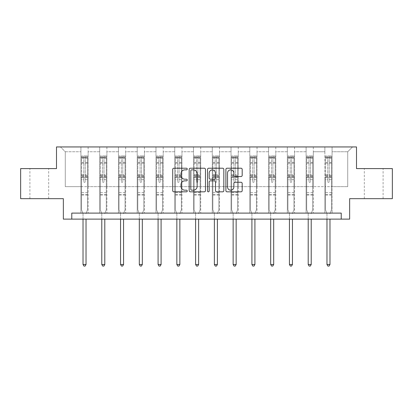 <?xml version="1.0" encoding="UTF-8"?>
<svg xmlns="http://www.w3.org/2000/svg" width="413" height="413" viewBox="0 0 413 413"><rect width="100%" height="100%" fill="white"/><g stroke="black" fill="none" stroke-linecap="round" stroke-linejoin="round"><path stroke-width="0.31" stroke-dasharray="2.06 1.55" d="M187.254 169.041A0.826 0.826 0 0 0 186.428 168.215L173.883 168.215A1.182 1.182 0 0 0 172.701 169.397L172.701 190.651A1.182 1.182 0 0 0 173.883 191.833L186.428 191.833A0.826 0.826 0 0 0 187.254 191.007A0.826 0.826 0 0 0 186.428 190.176L184.802 190.176A3.779 3.779 0 0 1 181.023 186.402L181.023 184.626A3.779 3.779 0 0 1 184.802 180.853L186.428 180.853A0.826 0.826 0 0 0 187.254 180.022A0.826 0.826 0 0 0 186.428 179.196L184.802 179.196A3.779 3.779 0 0 1 181.023 175.417L181.023 173.646A3.779 3.779 0 0 1 184.802 169.872L186.428 169.872A0.826 0.826 0 0 0 187.254 169.041M373.703 168.597L383.088 168.597L373.703 168.597M373.703 198.668L383.088 198.668L373.703 198.668M39.297 168.597L29.912 168.597L39.297 168.597M39.297 198.668L29.912 198.668L39.297 198.668M392.35 168.597L392.35 198.668L349.646 198.668L349.646 219.117L63.354 219.117L63.354 198.668L20.65 198.668L20.65 168.597L56.498 168.597L56.498 146.945L356.502 146.945L356.502 168.597L392.35 168.597M324.866 146.945L352.532 146.945L332.083 146.945L332.083 186.64L347.72 186.64L332.083 186.64L332.083 151.757L347.72 151.757L332.083 151.757L332.083 146.945L332.083 213.103L324.866 213.103L332.083 213.103L324.866 213.103L332.083 213.103L332.083 146.945L313.317 146.945L324.866 146.945L324.866 186.64L313.317 186.64L324.866 186.64L324.866 151.757L313.317 151.757L313.317 186.64L313.317 151.757L324.866 151.757L324.866 146.945L324.866 213.103L324.866 177.616L324.866 186.64L332.083 186.64L324.866 186.64L324.866 177.616L332.083 177.616L324.866 177.616L324.866 213.103L324.866 146.945M306.1 146.945L313.317 146.945L313.317 213.103L306.1 213.103L313.317 213.103L306.1 213.103L313.317 213.103L313.317 146.945L294.552 146.945L306.1 146.945L306.1 186.64L294.552 186.64L306.1 186.64L306.1 151.757L294.552 151.757L294.552 186.64L294.552 151.757L306.1 151.757L306.1 146.945L306.1 213.103L306.1 177.616L306.1 186.64L313.317 186.64L306.1 186.64L306.1 177.616L313.317 177.616L306.1 177.616L306.1 213.103L306.1 146.945M287.334 146.945L294.552 146.945L294.552 213.103L287.334 213.103L294.552 213.103L287.334 213.103L294.552 213.103L294.552 146.945L275.786 146.945L287.334 146.945L287.334 186.64L275.786 186.64L287.334 186.64L287.334 151.757L275.786 151.757L275.786 186.64L275.786 151.757L287.334 151.757L287.334 146.945L287.334 213.103L287.334 177.616L287.334 186.64L294.552 186.64L287.334 186.64L287.334 177.616L294.552 177.616L287.334 177.616L287.334 213.103L287.334 146.945M268.569 146.945L275.786 146.945L275.786 213.103L268.569 213.103L275.786 213.103L268.569 213.103L275.786 213.103L275.786 146.945L257.02 146.945L268.569 146.945L268.569 186.64L257.02 186.64L268.569 186.64L268.569 151.757L257.02 151.757L257.02 186.64L257.02 151.757L268.569 151.757L268.569 146.945L268.569 213.103L268.569 177.616L268.569 186.64L275.786 186.64L268.569 186.64L268.569 177.616L275.786 177.616L268.569 177.616L268.569 213.103L268.569 146.945M249.803 146.945L257.02 146.945L257.02 213.103L249.803 213.103L257.02 213.103L249.803 213.103L257.02 213.103L257.02 146.945L238.255 146.945L249.803 146.945L249.803 186.64L238.255 186.64L249.803 186.64L249.803 151.757L238.255 151.757L238.255 186.64L238.255 151.757L249.803 151.757L249.803 146.945L249.803 213.103L249.803 177.616L249.803 186.64L257.02 186.64L249.803 186.64L249.803 177.616L257.02 177.616L249.803 177.616L249.803 213.103L249.803 146.945M231.037 146.945L238.255 146.945L238.255 213.103L231.037 213.103L238.255 213.103L231.037 213.103L238.255 213.103L238.255 146.945L219.494 146.945L231.037 146.945L231.037 186.64L219.494 186.64L231.037 186.64L231.037 151.757L219.494 151.757L219.494 186.64L219.494 151.757L231.037 151.757L231.037 146.945L231.037 213.103L231.037 177.616L231.037 186.64L238.255 186.64L231.037 186.64L231.037 177.616L238.255 177.616L231.037 177.616L231.037 213.103L231.037 146.945M212.272 146.945L219.494 146.945L219.494 213.103L212.272 213.103L219.494 213.103L212.272 213.103L219.494 213.103L219.494 146.945L200.728 146.945L212.272 146.945L212.272 186.64L200.728 186.64L212.272 186.64L212.272 151.757L200.728 151.757L200.728 186.64L200.728 151.757L212.272 151.757L212.272 146.945L212.272 213.103L212.272 177.616L212.272 186.64L219.494 186.64L212.272 186.64L212.272 177.616L219.494 177.616L212.272 177.616L212.272 213.103L212.272 146.945M193.506 146.945L200.728 146.945L200.728 213.103L193.506 213.103L200.728 213.103L193.506 213.103L200.728 213.103L200.728 146.945L181.963 146.945L193.506 146.945L193.506 186.64L181.963 186.64L193.506 186.64L193.506 151.757L181.963 151.757L181.963 186.64L181.963 151.757L193.506 151.757L193.506 146.945L193.506 213.103L193.506 177.616L193.506 186.64L200.728 186.64L193.506 186.64L193.506 177.616L200.728 177.616L193.506 177.616L193.506 213.103L193.506 146.945M174.745 146.945L181.963 146.945L181.963 213.103L174.745 213.103L181.963 213.103L174.745 213.103L181.963 213.103L181.963 146.945L163.197 146.945L174.745 146.945L174.745 186.64L163.197 186.64L174.745 186.64L174.745 151.757L163.197 151.757L163.197 186.64L163.197 151.757L174.745 151.757L174.745 146.945L174.745 213.103L174.745 177.616L174.745 186.64L181.963 186.64L174.745 186.64L174.745 177.616L181.963 177.616L174.745 177.616L174.745 213.103L174.745 146.945M155.98 146.945L163.197 146.945L163.197 213.103L155.98 213.103L163.197 213.103L155.98 213.103L163.197 213.103L163.197 146.945L144.431 146.945L155.98 146.945L155.98 186.64L144.431 186.64L155.98 186.64L155.98 151.757L144.431 151.757L144.431 186.64L144.431 151.757L155.98 151.757L155.98 146.945L155.98 213.103L155.98 177.616L155.98 186.64L163.197 186.64L155.98 186.64L155.98 177.616L163.197 177.616L155.98 177.616L155.98 213.103L155.98 146.945M137.214 146.945L144.431 146.945L144.431 213.103L137.214 213.103L144.431 213.103L137.214 213.103L144.431 213.103L144.431 146.945L125.666 146.945L137.214 146.945L137.214 186.64L125.666 186.64L137.214 186.64L137.214 151.757L125.666 151.757L125.666 186.64L125.666 151.757L137.214 151.757L137.214 146.945L137.214 213.103L137.214 177.616L137.214 186.64L144.431 186.64L137.214 186.64L137.214 177.616L144.431 177.616L137.214 177.616L137.214 213.103L137.214 146.945M118.448 146.945L125.666 146.945L125.666 213.103L118.448 213.103L125.666 213.103L118.448 213.103L125.666 213.103L125.666 146.945L106.9 146.945L118.448 146.945L118.448 186.64L106.9 186.64L118.448 186.64L118.448 151.757L106.9 151.757L106.9 186.64L106.9 151.757L118.448 151.757L118.448 146.945L118.448 213.103L118.448 177.616L118.448 186.64L125.666 186.64L118.448 186.64L118.448 177.616L125.666 177.616L118.448 177.616L118.448 213.103L118.448 146.945M99.683 146.945L106.9 146.945L106.9 213.103L99.683 213.103L106.9 213.103L99.683 213.103L106.9 213.103L106.9 146.945L88.134 146.945L99.683 146.945L99.683 186.64L88.134 186.64L99.683 186.64L99.683 151.757L88.134 151.757L88.134 186.64L88.134 151.757L99.683 151.757L99.683 146.945L99.683 213.103L99.683 177.616L99.683 186.64L106.9 186.64L99.683 186.64L99.683 177.616L106.9 177.616L99.683 177.616L99.683 213.103L99.683 146.945M80.917 146.945L88.134 146.945L88.134 213.103L80.917 213.103L88.134 213.103L80.917 213.103L88.134 213.103L88.134 146.945L60.468 146.945L80.917 146.945L80.917 186.64L65.28 186.64L65.28 151.757L80.917 151.757L65.28 151.757L60.468 146.945L65.28 151.757L65.28 186.64L80.917 186.64L80.917 146.945L80.917 213.103L80.917 146.945M71.774 219.117L71.774 213.103L71.774 219.117L71.774 213.103L341.226 213.103L71.774 213.103L341.226 213.103L341.226 219.117M347.72 186.64L347.72 151.757L352.532 146.945L347.72 151.757L347.72 186.64M80.917 186.64L88.134 186.64L88.134 177.616L88.134 213.103L88.134 177.616L88.134 186.64L80.917 186.64L80.917 177.616L88.134 177.616L80.917 177.616L80.917 213.103L80.917 186.64M80.917 177.616L88.134 177.616L80.917 177.616M99.683 177.616L106.9 177.616L99.683 177.616M118.448 177.616L125.666 177.616L118.448 177.616M137.214 177.616L144.431 177.616L137.214 177.616M155.98 177.616L163.197 177.616L155.98 177.616M174.745 177.616L181.963 177.616L174.745 177.616M193.506 177.616L200.728 177.616L193.506 177.616M212.272 177.616L219.494 177.616L212.272 177.616M231.037 177.616L238.255 177.616L231.037 177.616M249.803 177.616L257.02 177.616L249.803 177.616M268.569 177.616L275.786 177.616L268.569 177.616M287.334 177.616L294.552 177.616L287.334 177.616M306.1 177.616L313.317 177.616L306.1 177.616M324.866 177.616L332.083 177.616L324.866 177.616M205.468 190.651L205.468 169.397A1.182 1.182 0 0 0 204.285 168.215L190.352 168.215A1.182 1.182 0 0 0 189.175 169.397L189.175 190.651A1.182 1.182 0 0 0 190.352 191.833L204.285 191.833A1.182 1.182 0 0 0 205.468 190.651M191.653 169.872A0.826 0.826 0 0 0 190.827 170.698L190.827 189.35A0.826 0.826 0 0 0 191.653 190.176L193.367 190.176A3.779 3.779 0 0 0 197.14 186.402L197.14 173.646A3.779 3.779 0 0 0 193.367 169.872L191.653 169.872M208.715 168.215L222.648 168.215A1.182 1.182 0 0 1 223.825 169.397L223.825 190.651A1.182 1.182 0 0 1 222.648 191.833L216.686 191.833A1.182 1.182 0 0 1 215.503 190.651L215.503 182.03A1.182 1.182 0 0 0 214.321 180.853L210.367 180.853A1.182 1.182 0 0 0 209.184 182.03L209.184 191.007A0.826 0.826 0 0 1 208.358 191.833A0.826 0.826 0 0 1 207.532 191.007L207.532 169.397A1.182 1.182 0 0 1 208.715 168.215M215.503 173.088A3.159 3.159 0 0 0 212.344 169.929A3.159 3.159 0 0 0 209.184 173.088L209.184 178.018A1.182 1.182 0 0 0 210.367 179.196L214.321 179.196A1.182 1.182 0 0 0 215.503 178.018L215.503 173.088M235.043 176.542L241.006 176.542A1.182 1.182 0 0 0 242.188 175.36L242.188 169.397A1.182 1.182 0 0 0 241.006 168.215L227.073 168.215A1.182 1.182 0 0 0 225.896 169.397L225.896 190.651A1.182 1.182 0 0 0 227.073 191.833L241.006 191.833A1.182 1.182 0 0 0 242.188 190.651L242.188 183.449A1.182 1.182 0 0 0 241.006 182.267L235.043 182.267A1.182 1.182 0 0 0 233.861 183.449L233.861 187.022A3.159 3.159 0 0 1 230.707 190.176A3.159 3.159 0 0 1 227.548 187.022L227.548 173.026A3.159 3.159 0 0 1 230.707 169.872A3.159 3.159 0 0 1 233.861 173.026L233.861 175.36A1.182 1.182 0 0 0 235.043 176.542M83.803 181.612A0.723 0.723 0 0 0 84.526 182.334A0.723 0.723 0 0 1 83.803 181.612L83.803 179.66L83.803 181.612M87.504 155.99L86.327 155.99L86.327 157.554L87.53 157.554L87.53 155.99L81.516 155.99L81.516 209.758L81.516 179.66L83.803 179.66L83.803 176.258L81.516 176.258M81.516 155.99L81.516 179.66L83.803 179.66L83.803 157.869L85.248 157.869L85.248 174.751L87.53 174.751L87.53 209.758L87.53 179.66L85.248 179.66L85.248 181.612A0.723 0.723 0 0 1 84.526 182.334A0.723 0.723 0 0 0 85.248 181.612L85.248 174.751M87.53 157.554L87.53 174.751M87.53 155.99L87.53 179.66L85.248 179.66L85.248 156.14L83.803 156.14L83.803 176.258M86.327 155.99L81.547 155.99M86.327 157.554L82.719 157.554L82.719 155.99M81.516 157.554L87.504 157.554M81.547 157.554L82.719 157.554M86.116 213.278L87.53 209.758L86.116 213.278A1.203 1.203 0 0 0 86.028 213.727A1.203 1.203 0 0 1 86.116 213.278M83.023 219.117L83.023 213.727A1.203 1.203 0 0 0 82.936 213.278L81.516 209.758L82.936 213.278A1.203 1.203 0 0 1 83.023 213.727L83.023 264.49L86.028 264.49L86.028 219.117M87.53 195.086L81.516 195.086M83.023 264.49L83.922 266.055L85.124 266.055L86.028 264.49M83.803 157.869L83.803 156.14M85.248 157.869L85.248 156.14M102.569 181.612A0.723 0.723 0 0 0 103.291 182.334A0.723 0.723 0 0 1 102.569 181.612L102.569 179.66L102.569 181.612M106.265 155.99L105.093 155.99L105.093 157.554L106.296 157.554L106.296 155.99L100.282 155.99L100.282 209.758L100.282 179.66L102.569 179.66L102.569 176.258L100.282 176.258M100.282 155.99L100.282 179.66L102.569 179.66L102.569 157.869L104.014 157.869L104.014 174.751L106.296 174.751L106.296 209.758L106.296 179.66L104.014 179.66L104.014 181.612A0.723 0.723 0 0 1 103.291 182.334A0.723 0.723 0 0 0 104.014 181.612L104.014 174.751M106.296 157.554L106.296 174.751M106.296 155.99L106.296 179.66L104.014 179.66L104.014 156.14L102.569 156.14L102.569 176.258M105.093 155.99L100.313 155.99M105.093 157.554L101.484 157.554L101.484 155.99M100.282 157.554L106.265 157.554M100.313 157.554L101.484 157.554M104.881 213.278L106.296 209.758L104.881 213.278A1.203 1.203 0 0 0 104.794 213.727A1.203 1.203 0 0 1 104.881 213.278M101.789 219.117L101.789 213.727A1.203 1.203 0 0 0 101.701 213.278L100.282 209.758L101.701 213.278A1.203 1.203 0 0 1 101.789 213.727L101.789 264.49L104.794 264.49L104.794 219.117M106.296 195.086L100.282 195.086M101.789 264.49L102.687 266.055L103.89 266.055L104.794 264.49M102.569 157.869L102.569 156.14M104.014 157.869L104.014 156.14M121.334 181.612A0.723 0.723 0 0 0 122.057 182.334A0.723 0.723 0 0 1 121.334 181.612L121.334 179.66L121.334 181.612M125.031 155.99L123.859 155.99L123.859 157.554L125.062 157.554L125.062 155.99L119.047 155.99L119.047 209.758L119.047 179.66L121.334 179.66L121.334 176.258L119.047 176.258M119.047 155.99L119.047 179.66L121.334 179.66L121.334 157.869L122.78 157.869L122.78 174.751L125.062 174.751L125.062 209.758L125.062 179.66L122.78 179.66L122.78 181.612A0.723 0.723 0 0 1 122.057 182.334A0.723 0.723 0 0 0 122.78 181.612L122.78 174.751M125.062 157.554L125.062 174.751M125.062 155.99L125.062 179.66L122.78 179.66L122.78 156.14L121.334 156.14L121.334 176.258M123.859 155.99L119.078 155.99M123.859 157.554L120.25 157.554L120.25 155.99M119.047 157.554L125.031 157.554M119.078 157.554L120.25 157.554M123.647 213.278L125.062 209.758L123.647 213.278A1.203 1.203 0 0 0 123.559 213.727A1.203 1.203 0 0 1 123.647 213.278M120.55 219.117L120.55 213.727A1.203 1.203 0 0 0 120.467 213.278L119.047 209.758L120.467 213.278A1.203 1.203 0 0 1 120.55 213.727L120.55 264.49L123.559 264.49L123.559 219.117M125.062 195.086L119.047 195.086M120.55 264.49L121.453 266.055L122.656 266.055L123.559 264.49M121.334 157.869L121.334 156.14M122.78 157.869L122.78 156.14M140.1 181.612A0.723 0.723 0 0 0 140.823 182.334A0.723 0.723 0 0 1 140.1 181.612L140.1 179.66L140.1 181.612M143.796 155.99L142.624 155.99L142.624 157.554L143.827 157.554L143.827 155.99L137.813 155.99L137.813 209.758L137.813 179.66L140.1 179.66L140.1 176.258L137.813 176.258M137.813 155.99L137.813 179.66L140.1 179.66L140.1 157.869L141.54 157.869L141.54 174.751L143.827 174.751L143.827 209.758L143.827 179.66L141.54 179.66L141.54 181.612A0.723 0.723 0 0 1 140.823 182.334A0.723 0.723 0 0 0 141.54 181.612L141.54 174.751M143.827 157.554L143.827 174.751M143.827 155.99L143.827 179.66L141.54 179.66L141.54 156.14L140.1 156.14L140.1 176.258M142.624 155.99L137.844 155.99M142.624 157.554L139.016 157.554L139.016 155.99M137.813 157.554L143.796 157.554M137.844 157.554L139.016 157.554M142.413 213.278L143.827 209.758L142.413 213.278A1.203 1.203 0 0 0 142.325 213.727A1.203 1.203 0 0 1 142.413 213.278M139.315 219.117L139.315 213.727A1.203 1.203 0 0 0 139.233 213.278L137.813 209.758L139.233 213.278A1.203 1.203 0 0 1 139.315 213.727L139.315 264.49L142.325 264.49L142.325 219.117M143.827 195.086L137.813 195.086M139.315 264.49L140.219 266.055L141.422 266.055L142.325 264.49M140.1 157.869L140.1 156.14M141.54 157.869L141.54 156.14M158.866 181.612A0.723 0.723 0 0 0 159.588 182.334A0.723 0.723 0 0 1 158.866 181.612L158.866 179.66L158.866 181.612M162.562 155.99L161.39 155.99L161.39 157.554L162.593 157.554L162.593 155.99L156.579 155.99L156.579 209.758L156.579 179.66L158.866 179.66L158.866 176.258L156.579 176.258M156.579 155.99L156.579 179.66L158.866 179.66L158.866 157.869L160.306 157.869L160.306 174.751L162.593 174.751L162.593 209.758L162.593 179.66L160.306 179.66L160.306 181.612A0.723 0.723 0 0 1 159.588 182.334A0.723 0.723 0 0 0 160.306 181.612L160.306 174.751M162.593 157.554L162.593 174.751M162.593 155.99L162.593 179.66L160.306 179.66L160.306 156.14L158.866 156.14L158.866 176.258M161.39 155.99L156.61 155.99M161.39 157.554L157.781 157.554L157.781 155.99M156.579 157.554L162.562 157.554M156.61 157.554L157.781 157.554M161.178 213.278L162.593 209.758L161.178 213.278A1.203 1.203 0 0 0 161.091 213.727A1.203 1.203 0 0 1 161.178 213.278M158.081 219.117L158.081 213.727A1.203 1.203 0 0 0 157.998 213.278L156.579 209.758L157.998 213.278A1.203 1.203 0 0 1 158.081 213.727L158.081 264.49L161.091 264.49L161.091 219.117M162.593 195.086L156.579 195.086M158.081 264.49L158.984 266.055L160.187 266.055L161.091 264.49M158.866 157.869L158.866 156.14M160.306 157.869L160.306 156.14M177.631 181.612A0.723 0.723 0 0 0 178.354 182.334A0.723 0.723 0 0 1 177.631 181.612L177.631 179.66L177.631 181.612M181.328 155.99L180.156 155.99L180.156 157.554L181.359 157.554L181.359 155.99L175.344 155.99L175.344 209.758L175.344 179.66L177.631 179.66L177.631 176.258L175.344 176.258M175.344 155.99L175.344 179.66L177.631 179.66L177.631 157.869L179.072 157.869L179.072 174.751L181.359 174.751L181.359 209.758L181.359 179.66L179.072 179.66L179.072 181.612A0.723 0.723 0 0 1 178.354 182.334A0.723 0.723 0 0 0 179.072 181.612L179.072 174.751M181.359 157.554L181.359 174.751M181.359 155.99L181.359 179.66L179.072 179.66L179.072 156.14L177.631 156.14L177.631 176.258M180.156 155.99L175.375 155.99M180.156 157.554L176.547 157.554L176.547 155.99M175.344 157.554L181.328 157.554M175.375 157.554L176.547 157.554M179.944 213.278L181.359 209.758L179.944 213.278A1.203 1.203 0 0 0 179.856 213.727A1.203 1.203 0 0 1 179.944 213.278M176.847 219.117L176.847 213.727A1.203 1.203 0 0 0 176.759 213.278L175.344 209.758L176.759 213.278A1.203 1.203 0 0 1 176.847 213.727L176.847 264.49L179.856 264.49L179.856 219.117M181.359 195.086L175.344 195.086M176.847 264.49L177.75 266.055L178.953 266.055L179.856 264.49M177.631 157.869L177.631 156.14M179.072 157.869L179.072 156.14M196.397 181.612A0.723 0.723 0 0 0 197.12 182.334A0.723 0.723 0 0 1 196.397 181.612L196.397 179.66L196.397 181.612M200.093 155.99L198.921 155.99L198.921 157.554L200.124 157.554L200.124 155.99L194.11 155.99L194.11 209.758L194.11 179.66L196.397 179.66L196.397 176.258L194.11 176.258M194.11 155.99L194.11 179.66L196.397 179.66L196.397 157.869L197.837 157.869L197.837 174.751L200.124 174.751L200.124 209.758L200.124 179.66L197.837 179.66L197.837 181.612A0.723 0.723 0 0 1 197.12 182.334A0.723 0.723 0 0 0 197.837 181.612L197.837 174.751M200.124 157.554L200.124 174.751M200.124 155.99L200.124 179.66L197.837 179.66L197.837 156.14L196.397 156.14L196.397 176.258M198.921 155.99L194.141 155.99M198.921 157.554L195.313 157.554L195.313 155.99M194.11 157.554L200.093 157.554M194.141 157.554L195.313 157.554M198.71 213.278L200.124 209.758L198.71 213.278A1.203 1.203 0 0 0 198.622 213.727A1.203 1.203 0 0 1 198.71 213.278M195.612 219.117L195.612 213.727A1.203 1.203 0 0 0 195.525 213.278L194.11 209.758L195.525 213.278A1.203 1.203 0 0 1 195.612 213.727L195.612 264.49L198.622 264.49L198.622 219.117M200.124 195.086L194.11 195.086M195.612 264.49L196.516 266.055L197.719 266.055L198.622 264.49M196.397 157.869L196.397 156.14M197.837 157.869L197.837 156.14M215.163 181.612A0.723 0.723 0 0 0 215.88 182.334A0.723 0.723 0 0 1 215.163 181.612L215.163 179.66L215.163 181.612M218.859 155.99L217.687 155.99L217.687 157.554L218.89 157.554L218.89 155.99L212.876 155.99L212.876 209.758L212.876 179.66L215.163 179.66L215.163 176.258L212.876 176.258M212.876 155.99L212.876 179.66L215.163 179.66L215.163 157.869L216.603 157.869L216.603 174.751L218.89 174.751L218.89 209.758L218.89 179.66L216.603 179.66L216.603 181.612A0.723 0.723 0 0 1 215.88 182.334A0.723 0.723 0 0 0 216.603 181.612L216.603 174.751M218.89 157.554L218.89 174.751M218.89 155.99L218.89 179.66L216.603 179.66L216.603 156.14L215.163 156.14L215.163 176.258M217.687 155.99L212.907 155.99M217.687 157.554L214.079 157.554L214.079 155.99M212.876 157.554L218.859 157.554M212.907 157.554L214.079 157.554M217.475 213.278L218.89 209.758L217.475 213.278A1.203 1.203 0 0 0 217.388 213.727A1.203 1.203 0 0 1 217.475 213.278M214.378 219.117L214.378 213.727A1.203 1.203 0 0 0 214.29 213.278L212.876 209.758L214.29 213.278A1.203 1.203 0 0 1 214.378 213.727L214.378 264.49L217.388 264.49L217.388 219.117M218.89 195.086L212.876 195.086M214.378 264.49L215.281 266.055L216.484 266.055L217.388 264.49M215.163 157.869L215.163 156.14M216.603 157.869L216.603 156.14M233.928 181.612A0.723 0.723 0 0 0 234.646 182.334A0.723 0.723 0 0 1 233.928 181.612L233.928 179.66L233.928 181.612M237.625 155.99L236.453 155.99L236.453 157.554L237.656 157.554L237.656 155.99L231.641 155.99L231.641 209.758L231.641 179.66L233.928 179.66L233.928 176.258L231.641 176.258M231.641 155.99L231.641 179.66L233.928 179.66L233.928 157.869L235.369 157.869L235.369 174.751L237.656 174.751L237.656 209.758L237.656 179.66L235.369 179.66L235.369 181.612A0.723 0.723 0 0 1 234.646 182.334A0.723 0.723 0 0 0 235.369 181.612L235.369 174.751M237.656 157.554L237.656 174.751M237.656 155.99L237.656 179.66L235.369 179.66L235.369 156.14L233.928 156.14L233.928 176.258M236.453 155.99L231.672 155.99M236.453 157.554L232.844 157.554L232.844 155.99M231.641 157.554L237.625 157.554M231.672 157.554L232.844 157.554M236.241 213.278L237.656 209.758L236.241 213.278A1.203 1.203 0 0 0 236.153 213.727A1.203 1.203 0 0 1 236.241 213.278M233.144 219.117L233.144 213.727A1.203 1.203 0 0 0 233.056 213.278L231.641 209.758L233.056 213.278A1.203 1.203 0 0 1 233.144 213.727L233.144 264.49L236.153 264.49L236.153 219.117M237.656 195.086L231.641 195.086M233.144 264.49L234.047 266.055L235.25 266.055L236.153 264.49M233.928 157.869L233.928 156.14M235.369 157.869L235.369 156.14M252.694 181.612A0.723 0.723 0 0 0 253.412 182.334A0.723 0.723 0 0 1 252.694 181.612L252.694 179.66L252.694 181.612M256.39 155.99L255.219 155.99L255.219 157.554L256.421 157.554L256.421 155.99L250.407 155.99L250.407 209.758L250.407 179.66L252.694 179.66L252.694 176.258L250.407 176.258M250.407 155.99L250.407 179.66L252.694 179.66L252.694 157.869L254.134 157.869L254.134 174.751L256.421 174.751L256.421 209.758L256.421 179.66L254.134 179.66L254.134 181.612A0.723 0.723 0 0 1 253.412 182.334A0.723 0.723 0 0 0 254.134 181.612L254.134 174.751M256.421 157.554L256.421 174.751M256.421 155.99L256.421 179.66L254.134 179.66L254.134 156.14L252.694 156.14L252.694 176.258M255.219 155.99L250.438 155.99M255.219 157.554L251.61 157.554L251.61 155.99M250.407 157.554L256.39 157.554M250.438 157.554L251.61 157.554M255.002 213.278L256.421 209.758L255.002 213.278A1.203 1.203 0 0 0 254.919 213.727A1.203 1.203 0 0 1 255.002 213.278M251.909 219.117L251.909 213.727A1.203 1.203 0 0 0 251.822 213.278L250.407 209.758L251.822 213.278A1.203 1.203 0 0 1 251.909 213.727L251.909 264.49L254.919 264.49L254.919 219.117M256.421 195.086L250.407 195.086M251.909 264.49L252.813 266.055L254.016 266.055L254.919 264.49M252.694 157.869L252.694 156.14M254.134 157.869L254.134 156.14M271.46 181.612A0.723 0.723 0 0 0 272.177 182.334A0.723 0.723 0 0 1 271.46 181.612L271.46 179.66L271.46 181.612M275.156 155.99L273.984 155.99L273.984 157.554L275.187 157.554L275.187 155.99L269.173 155.99L269.173 209.758L269.173 179.66L271.46 179.66L271.46 176.258L269.173 176.258M269.173 155.99L269.173 179.66L271.46 179.66L271.46 157.869L272.9 157.869L272.9 174.751L275.187 174.751L275.187 209.758L275.187 179.66L272.9 179.66L272.9 181.612A0.723 0.723 0 0 1 272.177 182.334A0.723 0.723 0 0 0 272.9 181.612L272.9 174.751M275.187 157.554L275.187 174.751M275.187 155.99L275.187 179.66L272.9 179.66L272.9 156.14L271.46 156.14L271.46 176.258M273.984 155.99L269.204 155.99M273.984 157.554L270.376 157.554L270.376 155.99M269.173 157.554L275.156 157.554M269.204 157.554L270.376 157.554M273.767 213.278L275.187 209.758L273.767 213.278A1.203 1.203 0 0 0 273.685 213.727A1.203 1.203 0 0 1 273.767 213.278M270.675 219.117L270.675 213.727A1.203 1.203 0 0 0 270.587 213.278L269.173 209.758L270.587 213.278A1.203 1.203 0 0 1 270.675 213.727L270.675 264.49L273.685 264.49L273.685 219.117M275.187 195.086L269.173 195.086M270.675 264.49L271.578 266.055L272.781 266.055L273.685 264.49M271.46 157.869L271.46 156.14M272.9 157.869L272.9 156.14M290.22 181.612A0.723 0.723 0 0 0 290.943 182.334A0.723 0.723 0 0 1 290.22 181.612L290.22 179.66L290.22 181.612M293.922 155.99L292.75 155.99L292.75 157.554L293.953 157.554L293.953 155.99L287.938 155.99L287.938 209.758L287.938 179.66L290.22 179.66L290.22 176.258L287.938 176.258M287.938 155.99L287.938 179.66L290.22 179.66L290.22 157.869L291.666 157.869L291.666 174.751L293.953 174.751L293.953 209.758L293.953 179.66L291.666 179.66L291.666 181.612A0.723 0.723 0 0 1 290.943 182.334A0.723 0.723 0 0 0 291.666 181.612L291.666 174.751M293.953 157.554L293.953 174.751M293.953 155.99L293.953 179.66L291.666 179.66L291.666 156.14L290.22 156.14L290.22 176.258M292.75 155.99L287.969 155.99M292.75 157.554L289.141 157.554L289.141 155.99M287.938 157.554L293.922 157.554M287.969 157.554L289.141 157.554M292.533 213.278L293.953 209.758L292.533 213.278A1.203 1.203 0 0 0 292.45 213.727A1.203 1.203 0 0 1 292.533 213.278M289.441 219.117L289.441 213.727A1.203 1.203 0 0 0 289.353 213.278L287.938 209.758L289.353 213.278A1.203 1.203 0 0 1 289.441 213.727L289.441 264.49L292.45 264.49L292.45 219.117M293.953 195.086L287.938 195.086M289.441 264.49L290.344 266.055L291.547 266.055L292.45 264.49M290.22 157.869L290.22 156.14M291.666 157.869L291.666 156.14M308.986 181.612A0.723 0.723 0 0 0 309.709 182.334A0.723 0.723 0 0 1 308.986 181.612L308.986 179.66L308.986 181.612M312.687 155.99L311.516 155.99L311.516 157.554L312.718 157.554L312.718 155.99L306.704 155.99L306.704 209.758L306.704 179.66L308.986 179.66L308.986 176.258L306.704 176.258M306.704 155.99L306.704 179.66L308.986 179.66L308.986 157.869L310.431 157.869L310.431 174.751L312.718 174.751L312.718 209.758L312.718 179.66L310.431 179.66L310.431 181.612A0.723 0.723 0 0 1 309.709 182.334A0.723 0.723 0 0 0 310.431 181.612L310.431 174.751M312.718 157.554L312.718 174.751M312.718 155.99L312.718 179.66L310.431 179.66L310.431 156.14L308.986 156.14L308.986 176.258M311.516 155.99L306.735 155.99M311.516 157.554L307.907 157.554L307.907 155.99M306.704 157.554L312.687 157.554M306.735 157.554L307.907 157.554M311.299 213.278L312.718 209.758L311.299 213.278A1.203 1.203 0 0 0 311.211 213.727A1.203 1.203 0 0 1 311.299 213.278M308.206 219.117L308.206 213.727A1.203 1.203 0 0 0 308.119 213.278L306.704 209.758L308.119 213.278A1.203 1.203 0 0 1 308.206 213.727L308.206 264.49L311.211 264.49L311.211 219.117M312.718 195.086L306.704 195.086M308.206 264.49L309.11 266.055L310.313 266.055L311.211 264.49M308.986 157.869L308.986 156.14M310.431 157.869L310.431 156.14M327.752 181.612A0.723 0.723 0 0 0 328.474 182.334A0.723 0.723 0 0 1 327.752 181.612L327.752 179.66L327.752 181.612M331.453 155.99L330.281 155.99L330.281 157.554L331.484 157.554L331.484 155.99L325.47 155.99L325.47 209.758L325.47 179.66L327.752 179.66L327.752 176.258L325.47 176.258M325.47 155.99L325.47 179.66L327.752 179.66L327.752 157.869L329.197 157.869L329.197 174.751L331.484 174.751L331.484 209.758L331.484 179.66L329.197 179.66L329.197 181.612A0.723 0.723 0 0 1 328.474 182.334A0.723 0.723 0 0 0 329.197 181.612L329.197 174.751M331.484 157.554L331.484 174.751M331.484 155.99L331.484 179.66L329.197 179.66L329.197 156.14L327.752 156.14L327.752 176.258M330.281 155.99L325.496 155.99M330.281 157.554L326.673 157.554L326.673 155.99M325.47 157.554L331.453 157.554M325.496 157.554L326.673 157.554M330.064 213.278L331.484 209.758L330.064 213.278A1.203 1.203 0 0 0 329.977 213.727A1.203 1.203 0 0 1 330.064 213.278M326.972 219.117L326.972 213.727A1.203 1.203 0 0 0 326.884 213.278L325.47 209.758L326.884 213.278A1.203 1.203 0 0 1 326.972 213.727L326.972 264.49L329.977 264.49L329.977 219.117M331.484 195.086L325.47 195.086M326.972 264.49L327.876 266.055L329.078 266.055L329.977 264.49M327.752 157.869L327.752 156.14M329.197 157.869L329.197 156.14M83.803 162.345L81.516 162.345M81.516 163.202L83.803 163.202M81.516 174.751L83.803 174.751M87.53 192.556L81.516 192.556M83.803 176.94L81.516 176.94M87.53 176.94L85.248 176.94M81.516 175.432L83.803 175.432M85.248 175.432L87.53 175.432M87.53 176.258L85.248 176.258M87.53 162.345L85.248 162.345M85.248 163.202L87.53 163.202M83.803 157.43L81.516 157.43M81.516 158.287L83.803 158.287M87.53 157.43L85.248 157.43M85.248 158.287L87.53 158.287M87.53 194.404L81.516 194.404M102.569 162.345L100.282 162.345M100.282 163.202L102.569 163.202M100.282 174.751L102.569 174.751M106.296 192.556L100.282 192.556M102.569 176.94L100.282 176.94M106.296 176.94L104.014 176.94M100.282 175.432L102.569 175.432M104.014 175.432L106.296 175.432M106.296 176.258L104.014 176.258M106.296 162.345L104.014 162.345M104.014 163.202L106.296 163.202M102.569 157.43L100.282 157.43M100.282 158.287L102.569 158.287M106.296 157.43L104.014 157.43M104.014 158.287L106.296 158.287M106.296 194.404L100.282 194.404M121.334 162.345L119.047 162.345M119.047 163.202L121.334 163.202M119.047 174.751L121.334 174.751M125.062 192.556L119.047 192.556M121.334 176.94L119.047 176.94M125.062 176.94L122.78 176.94M119.047 175.432L121.334 175.432M122.78 175.432L125.062 175.432M125.062 176.258L122.78 176.258M125.062 162.345L122.78 162.345M122.78 163.202L125.062 163.202M121.334 157.43L119.047 157.43M119.047 158.287L121.334 158.287M125.062 157.43L122.78 157.43M122.78 158.287L125.062 158.287M125.062 194.404L119.047 194.404M140.1 162.345L137.813 162.345M137.813 163.202L140.1 163.202M137.813 174.751L140.1 174.751M143.827 192.556L137.813 192.556M140.1 176.94L137.813 176.94M143.827 176.94L141.54 176.94M137.813 175.432L140.1 175.432M141.54 175.432L143.827 175.432M143.827 176.258L141.54 176.258M143.827 162.345L141.54 162.345M141.54 163.202L143.827 163.202M140.1 157.43L137.813 157.43M137.813 158.287L140.1 158.287M143.827 157.43L141.54 157.43M141.54 158.287L143.827 158.287M143.827 194.404L137.813 194.404M158.866 162.345L156.579 162.345M156.579 163.202L158.866 163.202M156.579 174.751L158.866 174.751M162.593 192.556L156.579 192.556M158.866 176.94L156.579 176.94M162.593 176.94L160.306 176.94M156.579 175.432L158.866 175.432M160.306 175.432L162.593 175.432M162.593 176.258L160.306 176.258M162.593 162.345L160.306 162.345M160.306 163.202L162.593 163.202M158.866 157.43L156.579 157.43M156.579 158.287L158.866 158.287M162.593 157.43L160.306 157.43M160.306 158.287L162.593 158.287M162.593 194.404L156.579 194.404M177.631 162.345L175.344 162.345M175.344 163.202L177.631 163.202M175.344 174.751L177.631 174.751M181.359 192.556L175.344 192.556M177.631 176.94L175.344 176.94M181.359 176.94L179.072 176.94M175.344 175.432L177.631 175.432M179.072 175.432L181.359 175.432M181.359 176.258L179.072 176.258M181.359 162.345L179.072 162.345M179.072 163.202L181.359 163.202M177.631 157.43L175.344 157.43M175.344 158.287L177.631 158.287M181.359 157.43L179.072 157.43M179.072 158.287L181.359 158.287M181.359 194.404L175.344 194.404M196.397 162.345L194.11 162.345M194.11 163.202L196.397 163.202M194.11 174.751L196.397 174.751M200.124 192.556L194.11 192.556M196.397 176.94L194.11 176.94M200.124 176.94L197.837 176.94M194.11 175.432L196.397 175.432M197.837 175.432L200.124 175.432M200.124 176.258L197.837 176.258M200.124 162.345L197.837 162.345M197.837 163.202L200.124 163.202M196.397 157.43L194.11 157.43M194.11 158.287L196.397 158.287M200.124 157.43L197.837 157.43M197.837 158.287L200.124 158.287M200.124 194.404L194.11 194.404M215.163 162.345L212.876 162.345M212.876 163.202L215.163 163.202M212.876 174.751L215.163 174.751M218.89 192.556L212.876 192.556M215.163 176.94L212.876 176.94M218.89 176.94L216.603 176.94M212.876 175.432L215.163 175.432M216.603 175.432L218.89 175.432M218.89 176.258L216.603 176.258M218.89 162.345L216.603 162.345M216.603 163.202L218.89 163.202M215.163 157.43L212.876 157.43M212.876 158.287L215.163 158.287M218.89 157.43L216.603 157.43M216.603 158.287L218.89 158.287M218.89 194.404L212.876 194.404M233.928 162.345L231.641 162.345M231.641 163.202L233.928 163.202M231.641 174.751L233.928 174.751M237.656 192.556L231.641 192.556M233.928 176.94L231.641 176.94M237.656 176.94L235.369 176.94M231.641 175.432L233.928 175.432M235.369 175.432L237.656 175.432M237.656 176.258L235.369 176.258M237.656 162.345L235.369 162.345M235.369 163.202L237.656 163.202M233.928 157.43L231.641 157.43M231.641 158.287L233.928 158.287M237.656 157.43L235.369 157.43M235.369 158.287L237.656 158.287M237.656 194.404L231.641 194.404M252.694 162.345L250.407 162.345M250.407 163.202L252.694 163.202M250.407 174.751L252.694 174.751M256.421 192.556L250.407 192.556M252.694 176.94L250.407 176.94M256.421 176.94L254.134 176.94M250.407 175.432L252.694 175.432M254.134 175.432L256.421 175.432M256.421 176.258L254.134 176.258M256.421 162.345L254.134 162.345M254.134 163.202L256.421 163.202M252.694 157.43L250.407 157.43M250.407 158.287L252.694 158.287M256.421 157.43L254.134 157.43M254.134 158.287L256.421 158.287M256.421 194.404L250.407 194.404M271.46 162.345L269.173 162.345M269.173 163.202L271.46 163.202M269.173 174.751L271.46 174.751M275.187 192.556L269.173 192.556M271.46 176.94L269.173 176.94M275.187 176.94L272.9 176.94M269.173 175.432L271.46 175.432M272.9 175.432L275.187 175.432M275.187 176.258L272.9 176.258M275.187 162.345L272.9 162.345M272.9 163.202L275.187 163.202M271.46 157.43L269.173 157.43M269.173 158.287L271.46 158.287M275.187 157.43L272.9 157.43M272.9 158.287L275.187 158.287M275.187 194.404L269.173 194.404M290.22 162.345L287.938 162.345M287.938 163.202L290.22 163.202M287.938 174.751L290.22 174.751M293.953 192.556L287.938 192.556M290.22 176.94L287.938 176.94M293.953 176.94L291.666 176.94M287.938 175.432L290.22 175.432M291.666 175.432L293.953 175.432M293.953 176.258L291.666 176.258M293.953 162.345L291.666 162.345M291.666 163.202L293.953 163.202M290.22 157.43L287.938 157.43M287.938 158.287L290.22 158.287M293.953 157.43L291.666 157.43M291.666 158.287L293.953 158.287M293.953 194.404L287.938 194.404M308.986 162.345L306.704 162.345M306.704 163.202L308.986 163.202M306.704 174.751L308.986 174.751M312.718 192.556L306.704 192.556M308.986 176.94L306.704 176.94M312.718 176.94L310.431 176.94M306.704 175.432L308.986 175.432M310.431 175.432L312.718 175.432M312.718 176.258L310.431 176.258M312.718 162.345L310.431 162.345M310.431 163.202L312.718 163.202M308.986 157.43L306.704 157.43M306.704 158.287L308.986 158.287M312.718 157.43L310.431 157.43M310.431 158.287L312.718 158.287M312.718 194.404L306.704 194.404M327.752 162.345L325.47 162.345M325.47 163.202L327.752 163.202M325.47 174.751L327.752 174.751M331.484 192.556L325.47 192.556M327.752 176.94L325.47 176.94M331.484 176.94L329.197 176.94M325.47 175.432L327.752 175.432M329.197 175.432L331.484 175.432M331.484 176.258L329.197 176.258M331.484 162.345L329.197 162.345M329.197 163.202L331.484 163.202M327.752 157.43L325.47 157.43M325.47 158.287L327.752 158.287M331.484 157.43L329.197 157.43M329.197 158.287L331.484 158.287M331.484 194.404L325.47 194.404M364.323 198.668L364.323 168.597M29.912 198.668L29.912 168.597M48.677 198.668L48.677 168.597M383.088 198.668L383.088 168.597"/><path stroke-width="0.62" d="M187.254 169.041A0.826 0.826 0 0 0 186.428 168.215L173.883 168.215A1.182 1.182 0 0 0 172.701 169.397L172.701 190.651A1.182 1.182 0 0 0 173.883 191.833L186.428 191.833A0.826 0.826 0 0 0 187.254 191.007A0.826 0.826 0 0 0 186.428 190.176L184.802 190.176A3.779 3.779 0 0 1 181.023 186.402L181.023 184.626A3.779 3.779 0 0 1 184.802 180.853L186.428 180.853A0.826 0.826 0 0 0 187.254 180.022A0.826 0.826 0 0 0 186.428 179.196L184.802 179.196A3.779 3.779 0 0 1 181.023 175.417L181.023 173.646A3.779 3.779 0 0 1 184.802 169.872L186.428 169.872A0.826 0.826 0 0 0 187.254 169.041M241.006 176.542A1.182 1.182 0 0 0 242.188 175.36L242.188 169.397A1.182 1.182 0 0 0 241.006 168.215L227.073 168.215A1.182 1.182 0 0 0 225.896 169.397L225.896 190.651A1.182 1.182 0 0 0 227.073 191.833L241.006 191.833A1.182 1.182 0 0 0 242.188 190.651L242.188 183.449A1.182 1.182 0 0 0 241.006 182.267L235.043 182.267A1.182 1.182 0 0 0 233.861 183.449L233.861 187.022A3.159 3.159 0 0 1 230.707 190.176A3.159 3.159 0 0 1 227.548 187.022L227.548 173.026A3.159 3.159 0 0 1 230.707 169.872A3.159 3.159 0 0 1 233.861 173.026L233.861 175.36A1.182 1.182 0 0 0 235.043 176.542L241.006 176.542M341.226 219.117L349.646 219.117L349.646 198.668L392.35 198.668L392.35 168.597L356.502 168.597L356.502 146.945L56.498 146.945L56.498 168.597L20.65 168.597L20.65 198.668L63.354 198.668L63.354 219.117L341.226 219.117L341.226 213.103L71.774 213.103L71.774 219.117M205.468 169.397A1.182 1.182 0 0 0 204.285 168.215L190.352 168.215A1.182 1.182 0 0 0 189.175 169.397L189.175 190.651A1.182 1.182 0 0 0 190.352 191.833L204.285 191.833A1.182 1.182 0 0 0 205.468 190.651L205.468 169.397M208.715 168.215L222.648 168.215A1.182 1.182 0 0 1 223.825 169.397L223.825 190.651A1.182 1.182 0 0 1 222.648 191.833L216.686 191.833A1.182 1.182 0 0 1 215.503 190.651L215.503 182.03A1.182 1.182 0 0 0 214.321 180.853L210.367 180.853A1.182 1.182 0 0 0 209.184 182.03L209.184 191.007A0.826 0.826 0 0 1 208.358 191.833A0.826 0.826 0 0 1 207.532 191.007L207.532 169.397A1.182 1.182 0 0 1 208.715 168.215M191.653 169.872A0.826 0.826 0 0 0 190.827 170.698L190.827 189.35A0.826 0.826 0 0 0 191.653 190.176L193.367 190.176A3.779 3.779 0 0 0 197.14 186.402L197.14 173.646A3.779 3.779 0 0 0 193.367 169.872L191.653 169.872M215.503 173.088A3.159 3.159 0 0 0 212.344 169.929A3.159 3.159 0 0 0 209.184 173.088L209.184 178.018A1.182 1.182 0 0 0 210.367 179.196L214.321 179.196A1.182 1.182 0 0 0 215.503 178.018L215.503 173.088M83.023 219.117L83.023 264.49L86.028 264.49L86.028 219.117M86.028 264.49L85.124 266.055L83.922 266.055L83.023 264.49M101.789 219.117L101.789 264.49L104.794 264.49L104.794 219.117M104.794 264.49L103.89 266.055L102.687 266.055L101.789 264.49M120.55 219.117L120.55 264.49L123.559 264.49L123.559 219.117M123.559 264.49L122.656 266.055L121.453 266.055L120.55 264.49M139.315 219.117L139.315 264.49L142.325 264.49L142.325 219.117M142.325 264.49L141.422 266.055L140.219 266.055L139.315 264.49M158.081 219.117L158.081 264.49L161.091 264.49L161.091 219.117M161.091 264.49L160.187 266.055L158.984 266.055L158.081 264.49M176.847 219.117L176.847 264.49L179.856 264.49L179.856 219.117M179.856 264.49L178.953 266.055L177.75 266.055L176.847 264.49M195.612 219.117L195.612 264.49L198.622 264.49L198.622 219.117M198.622 264.49L197.719 266.055L196.516 266.055L195.612 264.49M214.378 219.117L214.378 264.49L217.388 264.49L217.388 219.117M217.388 264.49L216.484 266.055L215.281 266.055L214.378 264.49M233.144 219.117L233.144 264.49L236.153 264.49L236.153 219.117M236.153 264.49L235.25 266.055L234.047 266.055L233.144 264.49M251.909 219.117L251.909 264.49L254.919 264.49L254.919 219.117M254.919 264.49L254.016 266.055L252.813 266.055L251.909 264.49M270.675 219.117L270.675 264.49L273.685 264.49L273.685 219.117M273.685 264.49L272.781 266.055L271.578 266.055L270.675 264.49M289.441 219.117L289.441 264.49L292.45 264.49L292.45 219.117M292.45 264.49L291.547 266.055L290.344 266.055L289.441 264.49M308.206 219.117L308.206 264.49L311.211 264.49L311.211 219.117M311.211 264.49L310.313 266.055L309.11 266.055L308.206 264.49M326.972 219.117L326.972 264.49L329.977 264.49L329.977 219.117M329.977 264.49L329.078 266.055L327.876 266.055L326.972 264.49"/></g></svg>

